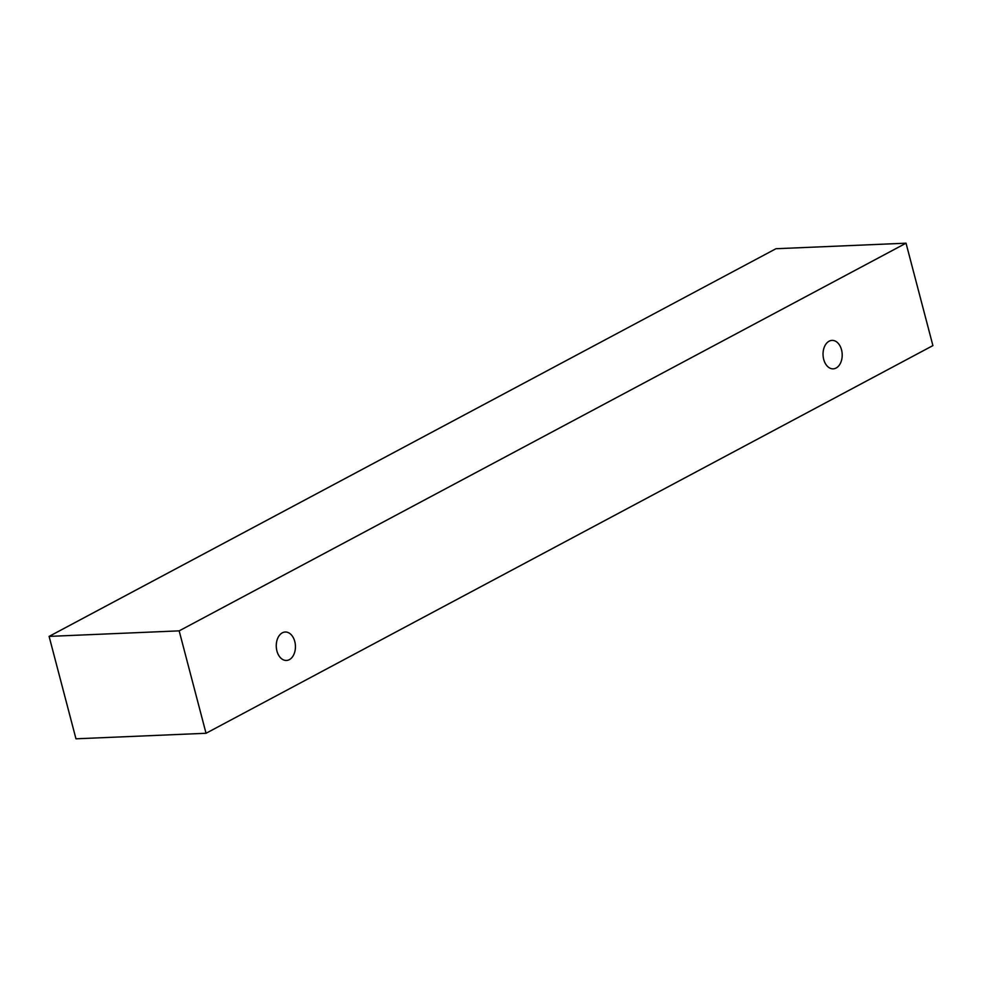 <?xml version="1.0" encoding="UTF-8"?>
<svg xmlns="http://www.w3.org/2000/svg" width="982" height="982" viewBox="0 0 982 982"><rect width="100%" height="100%" fill="white"/><g stroke="black" fill="none" stroke-linecap="round" stroke-linejoin="round"><path stroke-width="1.47" d="M282.325 632.825A14.239 9.587 -92.4 0 1 285.246 632.015A14.239 9.587 -92.4 0 1 295.422 645.825A14.239 9.587 -92.4 0 1 286.449 660.456A14.239 9.587 -92.4 0 1 276.482 648.844A14.239 9.587 -92.4 0 1 282.325 632.825M906.03 243.192L775.964 248.728L49.1 636.397L75.97 738.808L206.036 733.272L932.9 345.603L906.03 243.192L179.166 630.861L206.036 733.272M179.166 630.861L49.1 636.397M829.103 341.208A14.239 9.587 -92.4 0 1 832.012 340.386A14.239 9.587 -92.4 0 1 842.188 354.207A14.239 9.587 -92.4 0 1 833.227 368.839A14.239 9.587 -92.4 0 1 823.26 357.227A14.239 9.587 -92.4 0 1 829.103 341.208"/></g></svg>
